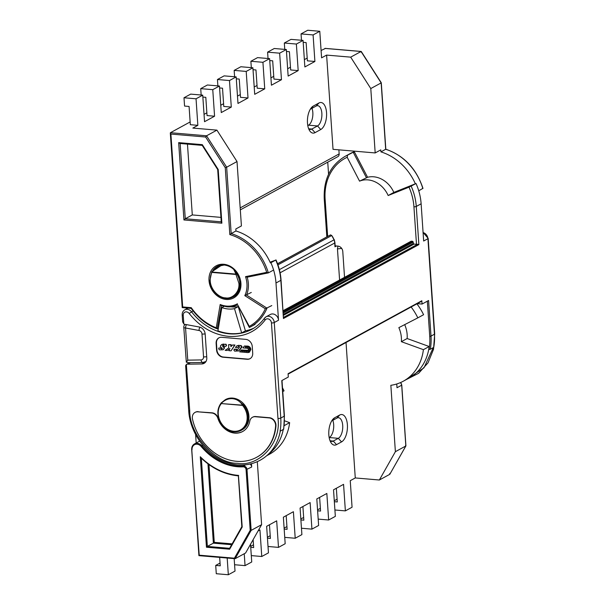 <?xml version="1.0" encoding="UTF-8"?>
<svg xmlns="http://www.w3.org/2000/svg" width="605" height="605" viewBox="0 0 605 605"><rect width="100%" height="100%" fill="white"/><g stroke="black" fill="none" stroke-linecap="round" stroke-linejoin="round"><path stroke-width="0.91" d="M433.271 347.625L424.007 367.81L406.537 379.441M373.633 176.789A24.018 20.033 61.4 0 1 393.847 192.42L388.16 195.521A24.018 20.033 61.4 0 0 367.953 179.889A24.018 20.033 61.4 0 0 359.567 181.152L347.179 157.27L347.618 155.099L352.957 152.399L353.456 152.717L354.53 152.127L367.575 177.273A24.018 20.033 61.4 0 1 373.633 176.789M225.302 399.693L221.188 402.93L225.597 399.534A17.258 14.391 61.4 0 1 248.912 415.968A17.258 14.391 61.4 0 1 242.121 429.83L241.289 430.291A17.258 14.391 61.4 0 1 234.158 431.736M221.838 265.035L211.78 271.827L211.977 272.416L235.965 274.466L238.892 283.306C239.966 292.328 231.768 299.21 225.635 297.879C219.335 297.985 210.593 290.014 210.23 280.856C210.094 277.415 210.676 274.602 211.977 272.416L211.765 271.834A0.688 0.688 0 0 0 211.705 271.902L209.874 280.72C210.2 292.722 224.13 302.462 233.091 296.926A17.122 14.278 61.4 0 0 239.83 283.178A17.122 14.278 61.4 0 0 236.782 273.967L235.965 274.466L236.782 273.967L235.942 271.758M212.098 412.822L211.765 413.003A6.905 5.755 61.4 0 1 217.898 418.373A18.982 15.828 61.4 0 0 242.613 431.531A18.982 15.828 61.4 0 0 249.812 421.095A6.905 5.755 61.4 0 1 252.436 417.306A6.905 5.755 61.4 0 1 255.287 416.724L269.149 417.911A6.905 5.755 61.4 0 1 275.623 425.065A6.905 5.755 61.4 0 1 275.608 426.162A48.317 40.293 61.4 0 1 256.664 457.282A48.317 40.293 61.4 0 1 192.496 419.053A6.905 5.755 61.4 0 1 195.052 412.398A6.905 5.755 61.4 0 1 197.903 411.823L212.098 412.822A6.905 5.755 61.4 0 1 218.231 418.184A18.982 15.828 -118.6 0 0 242.787 431.433M252.603 417.216A6.905 5.755 61.4 0 1 252.769 417.125A6.905 5.755 61.4 0 1 255.62 416.542L269.482 417.73A6.905 5.755 61.4 0 1 275.956 424.884A6.905 5.755 61.4 0 1 275.948 425.98A48.317 40.293 61.4 0 1 257.004 457.1A48.317 40.293 61.4 0 1 256.838 457.191M244.443 346.015L247.816 346.09L244.443 346.015L242.915 347.898L247.619 348.298L248.723 349.516L247.778 350.552L241.213 349.993L248.421 350.348M247.483 346.272C249.23 346.612 250.258 347.739 250.561 349.667L249.268 352.299L247.914 352.579L239.678 351.876L241.213 349.993M247.816 346.09C249.555 346.438 250.583 347.565 250.893 349.486L249.419 352.208M238.506 346.476L239.542 347.036M239.648 346.809L236.994 350.492L236.305 350.431L236.275 349.357L234.105 349.471L233.946 350.333L234.679 351.142L238.703 350.93M237.145 345.674L241.024 345.508L240.692 345.689L241.682 346.794L238.536 351.029M241.024 345.508L242.015 346.604L241.849 347.247L238.877 350.847M221.853 344.426L225.983 344.222L225.642 344.404L226.61 345.342L225.862 346.393L223.986 346.234L223.865 345.266L222.413 345.826L223.011 345.198M225.983 344.222L226.61 345.342M222.708 346.302L222.746 345.644L222.708 346.302L224.289 348.004L223.139 349.773L219.524 349.849L218.647 348.858L218.897 347.951L220.719 348.102L221.294 348.73L222.474 348.268M223.041 346.12L224.621 347.822L223.29 349.682M248.042 351.059L248.927 351.445M247.634 351.55L248.595 351.634L247.634 351.55L247.876 351.089M249.434 349.955L250.319 350.348M249.026 350.446L249.986 350.529L249.026 350.446L249.268 349.993M249.305 348.094L250.198 348.488M248.897 348.586L249.857 348.669L248.897 348.586L249.139 348.132M247.748 346.786L248.64 347.172M247.339 347.278L248.307 347.361L247.339 347.278L247.581 346.816M245.728 346.612L246.621 347.005M245.327 347.104L246.288 347.187L245.327 347.104L245.57 346.65M246.008 350.885L246.9 351.271M245.6 351.376L246.568 351.46L245.6 351.376L245.842 350.915M243.974 350.711L244.866 351.097M243.565 351.202L244.533 351.286L243.565 351.202L243.807 350.741M241.94 350.537L242.832 350.93M241.539 351.029L242.499 351.112L241.539 351.029L241.781 350.567M242.499 351.112L242.31 351.543M244.533 351.286L244.337 351.717M246.568 351.46L246.371 351.891M246.288 347.187L246.069 347.633M248.307 347.361L248.11 347.792M249.857 348.669L249.668 349.1M249.986 350.529L249.797 350.96M248.595 351.634L248.405 352.057M222.133 348.45L221.664 348.972L222.133 348.45L220.462 346.748L220.417 346.022L221.687 344.517L223.57 344.018M221.997 348.79L220.636 348.442M225.862 346.393L226.278 345.523M225.642 344.404L223.237 344.2M228.796 350.643L231.057 350.832L234.619 345.175L232.486 344.994L230.929 346.68L230.8 344.85L228.554 344.653L228.781 347.913L225.158 350.333L227.177 350.499L229.968 348.503L228.796 350.643M240.692 345.689L238.642 345.304M238.567 346.476L237.425 347.61L235.39 347.436L236.971 345.757L238.309 345.485M218.897 347.951L220.976 348.261M223.343 345.009L222.746 345.644M228.554 344.653L231.133 344.661L230.929 346.68M229.915 348.601L227.177 350.499M232.486 344.994L234.952 344.994L231.057 350.832M234.256 349.183L236.608 349.176L236.638 350.25L237.281 350.303M238.604 346.476L237.425 347.61M219.018 337.794A6.905 5.755 -118.6 0 0 216.469 343.247L216.915 349.879A6.905 5.755 -118.6 0 0 223.389 357.033L247.475 359.09A6.905 5.755 -118.6 0 0 250.16 358.606M211.765 413.003L197.903 411.823M233.757 269.422L235.988 274.095L212 272.046M189.615 362.682L186.348 364.467L189.751 410.916A2.072 0.552 176.1 0 1 188.692 410.508C189.91 433.777 207.523 456.949 228.705 463.007C248.292 469.351 269.059 460.216 276.992 441.718A52.514 43.787 -118.6 0 0 280.281 431.1M247.143 359.272L223.056 357.215A6.905 5.755 61.4 0 1 216.582 350.068L216.129 343.428A6.905 5.755 61.4 0 1 218.844 337.885A6.905 5.755 61.4 0 1 221.702 337.303L245.781 339.367A6.905 5.755 61.4 0 1 252.255 346.514L252.709 353.154A6.905 5.755 61.4 0 1 249.994 358.697A6.905 5.755 61.4 0 1 247.143 359.272L247.475 359.09M195.218 412.308A6.905 5.755 61.4 0 1 195.385 412.217A6.905 5.755 61.4 0 1 198.236 411.642M186.348 364.467L185.637 365.685L188.692 410.508M186.582 364.361L190.545 362.667M187.958 308.119L184.812 309.836C182.975 310.947 182.09 312.664 182.181 314.978A2.072 0.552 -3.9 0 0 183.239 315.387L183.829 323.985A3.448 2.881 -118.6 0 0 185.054 324.363L199.249 327.002A6.905 5.755 61.4 0 1 205.171 334.081L206.789 357.812A6.905 5.755 61.4 0 1 204.074 363.355A6.905 5.755 61.4 0 1 201.768 363.953L187.769 364.187M211.78 271.827L218.949 265.663M184.812 309.836A6.042 5.037 61.4 0 1 191.505 311.772A54.526 45.473 61.4 0 0 251.93 329.264C256.868 326.564 261.05 322.873 264.491 318.192L266.102 316.786A6.042 5.037 61.4 0 1 274.262 322.533L278.527 320.211A6.042 5.037 61.4 0 0 270.367 314.456L266.102 316.786A6.042 5.037 61.4 0 0 264.688 318.026A2.072 1.066 36.2 0 0 264.491 318.192A2.072 1.066 36.2 0 0 265.164 319.969C256.006 331.842 243.792 337.31 228.524 336.365C213.202 334.701 200.096 327.071 189.199 313.473A3.97 3.312 -118.6 0 0 185.281 311.991A3.97 3.312 -118.6 0 0 183.239 315.387M221.853 307.567L217.913 330.867A54.526 45.473 -118.6 0 0 241.667 332.901L234.483 308.648A28.987 24.177 61.4 0 1 221.853 307.567L224.047 306.372M183.829 323.985L182.649 321.845L182.181 314.978M283.495 429.346A52.627 43.885 -118.6 0 0 284.199 416.195L280.773 418.063A52.627 43.885 61.4 0 1 280.07 431.214L283.495 429.346A1.724 0.665 10.4 0 0 283.715 429.096L284.418 415.945L281.998 380.477M189.751 410.916C189.501 434.904 215.395 463.521 237.175 463.301C259.227 467.264 281.514 442.777 277.967 418.456A2.072 0.552 176.1 0 0 280.773 418.063L274.262 322.533A2.072 0.552 176.1 0 1 271.448 322.926L277.967 418.456M234.483 308.648L238.234 306.606L245.418 330.859A54.526 45.473 -118.6 0 0 254.017 328.039M241.667 332.901L245.418 330.859M230.823 306.818A28.987 24.177 -118.6 0 0 238.234 306.606M186.408 307.983L186.469 308.928M278.527 320.211L275.986 282.996L280.841 280.349A52.627 43.885 -118.6 0 0 275.751 260.074L270.087 262.222M275.751 260.074L270.904 262.721A52.627 43.885 61.4 0 1 275.986 282.996M406.31 379.562L418.63 373.3L428.007 362.864L433.528 349.297L434.692 333.922A2.072 0.552 176.1 0 1 434.435 334.217L431.01 336.093L428.582 300.503L422.063 304.058L421.836 300.738L288.071 373.724L288.298 377.044L281.779 380.605L284.199 416.195A1.724 0.461 -3.9 0 0 284.418 415.945M283.442 318.51L281.053 280.107A1.724 0.461 -3.9 0 1 280.841 280.349L283.442 318.51L418.872 244.617L416.27 206.456L421.125 203.809L423.659 241.017L427.924 238.695L434.435 334.217A52.627 43.885 -118.6 0 1 433.732 347.376L430.299 349.244A1.724 0.665 -169.6 0 1 429.043 349.387L428.756 349.282M421.125 203.809A52.627 43.885 61.4 0 0 416.043 183.527L409.018 187.164C411.831 193.577 413.472 200.111 413.933 206.781L416.49 244.276A1.724 0.461 -3.9 0 0 417.556 244.269L418.872 244.617M422.063 304.058L417.253 303.649M421.277 301.351A0.688 0.575 -118.6 0 0 421.836 300.738M416.49 244.276L414.077 244.072A0.688 0.575 -118.6 0 1 413.434 243.361L412.693 241.319L283.223 311.961M283.163 311.038L411.188 241.183L283.14 310.66M411.188 241.183L412.693 241.319M344.525 277.166L342.778 251.461A5.18 4.318 -118.6 0 0 337.923 246.099L335.147 245.864M367.575 177.273L359.567 181.152M366.501 177.855L353.456 152.717M347.618 155.099A52.627 43.885 61.4 0 0 345.152 156.324L350 153.678A52.627 43.885 61.4 0 1 354.212 151.719L354.53 152.127M354.25 151.711L353.063 152.362M427.334 301.184L429.739 336.403A51.939 43.31 61.4 0 1 429.043 349.387M409.018 187.164L388.16 195.521M416.043 183.527L393.847 192.42M186.476 324.628A3.448 1.573 100.5 0 0 185.561 327.993L187.754 360.149L186.325 362.191L188.715 362.697L202.758 362.471L205.98 361.495M186.325 362.191L183.784 327.313A3.448 0.923 176.1 0 0 185.561 327.993L199.022 330.496A3.448 2.881 61.4 0 1 201.987 334.036A3.448 0.923 -3.9 0 0 205.148 333.862M277.559 263.795L330.549 234.884L331.729 235.519L277.937 264.869M280.085 272.802L334.724 242.991A10.353 8.636 61.4 0 0 334.051 239.814L331.729 235.519A13.802 11.51 -118.6 0 1 334.051 239.814L279.366 269.649M327.328 236.646L277.536 263.727M337.938 246.099L337.461 248.889L339.579 279.865M336.493 245.978L334.981 246.802A1.724 0.461 -3.9 0 0 335.2 246.56L334.936 242.741A1.724 0.461 176.1 0 1 334.724 242.991L334.981 246.802M315.069 132.631A13.802 6.67 -85.1 0 1 309.518 130.514A13.802 6.67 -85.1 0 1 307.476 123.012A13.802 6.67 -85.1 0 1 311.477 107.577A13.802 6.67 -85.1 0 1 313.261 106.087L318.948 102.986A13.802 6.67 -85.1 0 1 326.541 112.606A13.802 6.67 -85.1 0 1 320.756 129.53L315.069 132.631L311.832 129.054L317.519 125.953A10.353 5.006 94.9 0 0 321.898 114.829A10.353 5.006 94.9 0 0 317.723 105.686A10.353 5.006 94.9 0 0 316.158 106.041L310.478 109.15A10.353 5.006 94.9 0 0 310.282 109.263M308.618 128.653A10.353 5.006 94.9 0 0 310.274 129.417A10.353 5.006 94.9 0 0 311.832 129.054L308.792 128.797M218.345 328.349L217.482 328.817L216.25 327.819L220.19 304.504L221.15 305.517L227.034 306.841C230.845 307.151 234.385 306.478 237.644 304.814L249.275 327.365L250.266 327.025A51.765 43.167 61.4 0 1 249.51 327.434L249.502 327.434M187.467 144.111L192.292 214.934L220.954 217.384M192.292 214.934L185.274 218.76L221.256 221.838M385.816 149.231C403.951 155.546 416.331 168.576 422.948 188.314L418.743 190.832M422.857 188.594A51.765 43.167 -118.6 0 0 385.68 149.284L380.916 151.885L380.779 149.881L375.183 152.936L370.789 88.557L350.688 57.15L326.609 55.093L333.03 149.337L375.183 152.936M385.68 149.284L381.158 82.9L370.789 88.557M268.128 272.938L247.195 277.181L245.532 276.651L266.692 272.356L268.348 272.893L273.12 270.291M247.195 277.181L268.348 272.893A51.765 43.167 61.4 0 0 231.178 233.583L235.942 230.981A51.765 43.167 61.4 0 1 270.405 262.918M266.692 272.356A50.729 42.305 -118.6 0 0 229.832 234.604L231.178 233.583L226.656 167.207L237.016 161.55L216.923 130.136L192.836 128.079L197.85 125.341L196.043 98.796L183.996 97.768L184.563 106.064L189.078 106.45L190.325 124.698L197.85 125.341M251.287 292.465L244.806 295.641A25.191 21.009 -118.6 0 0 245.532 276.651M271.781 305.585L265.308 308.769L244.806 295.641M249.51 327.434L249.29 326.382A50.729 42.305 -118.6 0 0 265.308 308.769M237.652 304.814L249.29 326.382M221.407 305.608L217.21 328.817C206.834 324.923 198.16 318.101 191.165 308.353M229.832 234.604L225.264 167.706L205.632 137.025L170.897 134.053L182.68 306.947L191.263 307.68L191.377 308.361L191.263 307.68A50.729 42.305 -118.6 0 0 216.25 327.819M202.191 145.329L217.694 169.559L221.279 222.133L221.869 223.2L183.935 219.955L185.274 218.76L180.139 143.483M183.935 219.955L178.664 142.636L179.935 143.468L202.214 145.374M178.664 142.636L202.312 144.655L218.208 169.498L217.823 169.445L218.208 169.498L221.869 223.2M202.312 144.655L202.395 145.336L202.312 144.655M225.264 167.706L226.656 167.207L206.555 135.792L216.923 130.136M182.68 306.947L182.347 307.59L182.68 306.947M170.897 134.053L170.307 132.987L182.211 307.605L191.195 308.399M415.37 183.799A51.765 43.167 -118.6 0 0 380.916 151.885M381.158 82.9L361.056 51.493L361.147 52.174L361.056 51.493L350.688 57.15M303.188 42.327L306.13 42.584L307.378 60.833L314.902 61.476L313.095 34.931L301.048 33.903L301.487 40.27M301.048 33.903L307.741 30.25L319.78 31.278L313.095 34.931M202.864 97.072L205.806 97.322L207.046 115.578L214.571 116.221L212.763 89.669L200.724 88.64L201.155 95.008M200.724 88.64L207.409 84.995L219.449 86.023L212.763 89.669M183.996 97.768L190.688 94.115L202.728 95.144L196.043 98.796M237.016 161.55L241.41 225.93L235.806 228.985L235.942 230.981M205.632 137.025L206.555 135.792L170.429 132.707L190.136 121.953M321.089 50.502L325.399 48.445M307.786 125.56L308.49 125.182A10.353 5.006 94.9 0 0 311.991 108.318M338.876 149.836L339.155 153.912A3.448 2.881 61.4 0 1 337.794 156.68L240.314 209.874M327.744 162.17L328.568 174.255M326.609 55.093L321.588 57.83L319.78 31.278M219.585 87.952L222.527 88.201L223.767 106.45L231.291 107.093L221.264 112.568L219.449 86.023M214.571 116.221L204.543 121.696L202.728 95.144M314.902 61.476L304.867 66.951L303.06 40.406L291.02 39.37L284.327 43.023L284.758 49.391M286.467 51.455L289.409 51.705L290.657 69.961L298.182 70.603L296.367 44.052L303.06 40.406M298.182 70.603L288.146 76.071L286.339 49.527L274.292 48.498L267.607 52.143L268.038 58.519M269.747 60.576L272.689 60.833L273.929 79.081L281.461 79.724L279.646 53.179L286.339 49.527M281.461 79.724L271.426 85.199L269.618 58.647L257.571 57.619L250.886 61.271L251.317 67.639M253.026 69.704L255.968 69.953L257.208 88.201L264.74 88.844L262.925 62.3L269.618 58.647M264.74 88.844L254.705 94.319L252.898 67.775L240.851 66.747L234.165 70.392L234.596 76.759M236.305 78.824L239.247 79.073L240.487 97.329L248.012 97.972L246.205 71.42L252.898 67.775M248.012 97.972L237.984 103.447L236.169 76.895L224.13 75.867L217.445 79.52L217.876 85.887M231.291 107.093L229.484 80.548L236.169 76.895M204.044 114.368L206.857 112.825M220.764 105.24L223.578 103.705M237.485 96.119L240.298 94.577M254.206 86.991L257.027 85.456M270.927 77.871L273.747 76.336M287.647 68.751L290.468 67.208M304.368 59.623L307.189 58.088M229.484 80.548L217.445 79.52M246.205 71.42L234.165 70.392M262.925 62.3L250.886 61.271M279.646 53.179L267.607 52.143M296.367 44.052L284.327 43.023M339.707 415.022A13.976 6.753 -85.1 0 1 347.391 424.77A13.976 6.753 -85.1 0 1 341.538 441.9L336.524 444.637A13.976 6.753 -85.1 0 1 330.897 442.497A13.976 6.753 -85.1 0 1 332.886 419.265A13.976 6.753 -85.1 0 1 334.686 417.76L339.707 415.022L336.924 418.085L331.903 420.823A10.527 5.09 94.9 0 0 331.684 420.951M330.005 440.637A10.527 5.09 94.9 0 0 331.699 441.431A10.527 5.09 94.9 0 0 333.287 441.06L338.301 438.322A10.527 5.09 94.9 0 0 342.71 425.421A10.527 5.09 94.9 0 0 338.505 417.715A10.527 5.09 94.9 0 0 336.924 418.085M236.063 398.778L243.286 404.798A17.258 14.391 61.4 0 1 241.289 430.291C237.561 432.227 233.56 432.303 229.287 430.526C225.907 429.021 223.139 426.601 220.984 423.266C216.756 415.771 216.817 408.995 221.165 402.953L221.362 403.58L242.544 405.161C240.019 401.281 236.668 399.118 232.509 398.665C228.335 398.408 224.621 399.965 221.362 403.346L221.188 402.93A0.688 0.688 0 0 0 221.165 402.953L221.18 402.938M206.464 547.222L200.3 456.76L201.057 457.962C212.196 468.565 224.629 474.532 238.355 475.87L241.834 526.721L229.62 548.334L229.65 549.204L206.464 547.222L207.356 546.428L229.59 548.327M242.544 405.161L243.286 404.798L242.537 405.388L221.362 403.58A16.569 13.817 -118.6 0 0 223.374 425.859A16.569 13.817 -118.6 0 0 243.558 427.584A16.569 13.817 -118.6 0 0 242.537 405.388L242.544 405.161M231.639 544.704L213.376 543.146L214.268 542.352L232.108 543.872M207.969 463.861L213.376 543.146L207.356 546.428L201.344 458.242M225.31 399.693L229.446 398.211M238.461 475.848L242.204 527.031L241.924 526.592L242.204 527.031L229.65 549.204M241.834 526.683L229.62 548.334M243.195 466.841L243.414 465.994A3.448 2.881 61.4 0 1 247.014 469.578L251.158 530.381L250.205 530.305L246.076 469.707A2.76 2.299 -118.6 0 0 243.195 466.841A54.185 45.186 61.4 0 1 237.493 466.735A54.185 45.186 61.4 0 1 201.208 446.513L201.957 445.923A53.497 44.611 -118.6 0 0 237.78 465.895A53.497 44.611 -118.6 0 0 243.414 465.994L245.675 464.761M405.554 445.552L405.834 445.983L405.554 445.552L405.834 445.983L395.383 451.685L379.358 480.007L355.271 477.95L346.037 342.506M250.054 464.065A3.448 2.881 61.4 0 1 251.695 467.022L251.468 463.725M202.902 445.416L201.957 445.923A6.905 5.755 -118.6 0 0 194.485 443.926C192.534 445.091 191.596 446.966 191.679 449.568L199.226 555.186L234.43 558.188L235.133 558.702L245.585 553L261.61 524.679L251.158 530.381L235.133 558.702L198.932 555.64M257.314 461.698L261.61 524.679M284.221 425.61L289.636 422.661A51.765 43.167 61.4 0 1 269.52 454.196L266.661 455.754M267.591 454.922A51.765 43.167 -118.6 0 0 283.276 429.467M284.539 420.808L289.636 422.661M282.505 387.858A51.765 43.167 61.4 0 1 284.048 390.86L282.754 391.564M220.046 563.066L215.713 565.425L220.235 565.811L219.66 557.409M234.165 558.649L235.012 571.097L228.327 574.75L216.28 573.721L215.713 565.425M317.617 510.817L320.559 511.066L319.629 497.393M320.37 508.321L317.557 509.856M334.338 501.696L337.28 501.946L336.35 488.273M337.098 499.201L334.278 500.736M407.135 338.528L429.172 346.521L423.402 349.667L401.365 341.674L407.135 338.528A26.227 21.871 -118.6 0 0 404.692 324.635M429.172 346.521A51.765 43.167 61.4 0 1 409.063 378.057L403.293 381.21A51.765 43.167 61.4 0 1 390.853 385.309L395.383 451.685M423.402 349.667A51.765 43.167 61.4 0 1 403.293 381.21M411.12 306.992A51.765 43.167 61.4 0 1 417.821 317.867L423.591 314.721A51.765 43.167 61.4 0 0 416.89 303.846M401.365 341.674A26.227 21.871 -118.6 0 0 398.854 327.638L417.821 317.867M396.751 383.978L397.009 387.737L401.69 385.188A3.448 2.881 -118.6 0 0 400.48 382.587M389.771 473.435L389.802 474.305L379.358 480.007M405.902 445.923L389.802 474.305L405.834 445.983L401.667 384.999M355.271 477.95L350.25 480.688L352.065 507.232L345.372 510.885L334.905 509.992M345.372 510.885L343.564 484.34L333.529 489.808L335.344 516.36L328.651 520.005L318.185 519.113M329.173 437.604L329.271 437.551A10.527 5.09 94.9 0 0 332.803 420.331M195.604 434.526L196.186 443.004M198.909 555.624L191.77 449.47A6.905 5.755 -118.6 0 1 194.485 443.926L199.166 441.37A6.905 5.755 61.4 0 1 199.642 441.151M199.226 555.186L199.007 555.609L199.226 555.186L199.007 555.609L234.869 558.68M227.185 558.052L228.327 574.75M258.025 531.008L259.953 529.957L261.768 556.502L268.454 552.857L266.646 526.305L276.682 520.829L278.489 547.381L285.174 543.729L283.367 517.184L293.402 511.709L295.21 538.253L301.895 534.608L300.088 508.056L310.123 502.581L311.93 529.133L318.623 525.48L316.808 498.936L326.844 493.461L328.651 520.005M244.238 553.734L245.048 565.63L234.581 564.73M250.523 544.266L251.733 561.977L245.048 565.63M284.176 529.065L287.118 529.314L286.188 515.642M295.21 538.253L284.743 537.361M286.929 526.569L284.116 528.105M300.897 519.937L303.839 520.194L302.908 506.521M311.93 529.133L301.464 528.241M303.649 517.441L300.836 518.984M267.455 538.185L270.397 538.442L269.467 524.769M278.489 547.381L268.023 546.481M270.208 535.69L267.387 537.232M250.735 547.313L253.677 547.563L253.132 539.652M261.768 556.502L251.302 555.609M253.487 544.818L250.667 546.353M201.768 363.953L205.821 361.745M193.078 310.917L189.199 313.473M265.164 319.969A3.97 3.312 61.4 0 1 268.923 319.145A3.97 3.312 61.4 0 1 271.448 322.926M417.556 244.269L283.594 317.36M283.458 315.341L414.077 244.072M283.39 314.313L413.434 243.361M283.299 312.989L413.344 242.03M345.152 156.324C330.474 165.18 323.501 179.352 324.235 198.848A1.724 0.461 -3.9 0 0 325.119 199.189A50.903 42.448 61.4 0 1 347.179 157.27M327.66 236.464L325.119 199.189M411.188 186.174A52.627 43.885 61.4 0 1 416.27 206.456A1.724 0.461 176.1 0 1 413.933 206.781M354.212 151.719L352.957 152.399M423.084 232.577A6.042 5.037 -118.6 0 1 427.924 238.695A2.072 0.552 -3.9 0 0 428.181 238.4L423.077 232.433M429.739 336.403A1.724 0.461 176.1 0 0 431.01 336.093A52.627 43.885 61.4 0 1 430.299 349.244M199.922 327.169A3.448 1.573 100.5 0 0 199.022 330.496M201.987 334.036L203.537 356.859A3.448 0.923 -3.9 0 0 206.706 356.685M203.537 356.859A3.448 2.881 61.4 0 1 201.034 359.93A3.448 1.747 89.1 0 0 202.758 362.471M206.01 361.435A6.905 5.755 61.4 0 1 205.503 361.752M187.754 360.149L201.034 359.93M337.461 248.889A10.209 2.723 -3.9 0 0 341.636 248.36M224.039 264.967A17.258 14.391 -118.6 0 0 217.203 266.434A17.258 14.391 -118.6 0 0 212.816 270.503M223.767 264.272A18.294 15.254 61.4 0 1 240.926 283.223A18.294 15.254 61.4 0 1 226.172 299.445A18.294 15.254 61.4 0 1 209.012 280.493A18.294 15.254 61.4 0 1 223.767 264.272M231.14 297.781A17.258 14.391 -118.6 0 0 233.734 296.73C239.497 293.516 240.835 286.339 240.427 283.707L237.962 274.791C234.551 268.975 229.953 265.724 224.183 265.028L217.203 266.434M220.19 304.504A25.191 21.009 -118.6 0 0 226.618 306.085A25.191 21.009 -118.6 0 0 237.425 303.755M247.203 277.196A26.227 21.871 61.4 0 1 246.515 295.059L267.009 308.187A51.765 43.167 61.4 0 1 250.266 327.025L255.03 324.431M237.493 304.89A26.227 21.871 61.4 0 1 227.193 306.803M308.49 125.182L317.519 125.953L320.756 129.53M240.177 207.916L339.155 153.912M313.261 106.087L310.478 109.15M318.948 102.986L316.158 106.041M361.056 51.493L324.93 48.408M200.3 456.76A63.154 52.665 -118.6 0 0 238.083 475.364A63.154 52.665 -118.6 0 0 238.688 475.417M232.743 398.09L232.509 398.665M208.967 464.587L214.268 542.352M251.695 467.022L246.076 469.707M192.035 449.704A6.209 5.18 61.4 0 1 195.135 444.425A6.209 5.18 61.4 0 1 201.208 446.513M234.43 558.188L250.205 530.305M341.538 441.9L338.301 438.322L329.271 437.551M331.903 420.823L334.686 417.76M336.524 444.637L333.287 441.06L330.194 440.795M235.247 295.754L233.091 296.926M218.844 265.701L211.758 271.819M275.993 259.908C278.882 266.465 280.569 273.195 281.053 280.107M288.101 374.117L421.564 301.298M324.235 198.848L326.821 236.835M428.181 238.4L434.692 333.922M185.092 324.371A3.448 3.448 0 0 0 183.784 327.313M334.936 242.741L334.278 239.633M385.824 149.238L381.294 82.794M381.286 82.787L361.268 51.501M325.127 48.37L361.193 51.455M400.578 382.541L401.773 385.09L405.917 445.862"/></g></svg>

